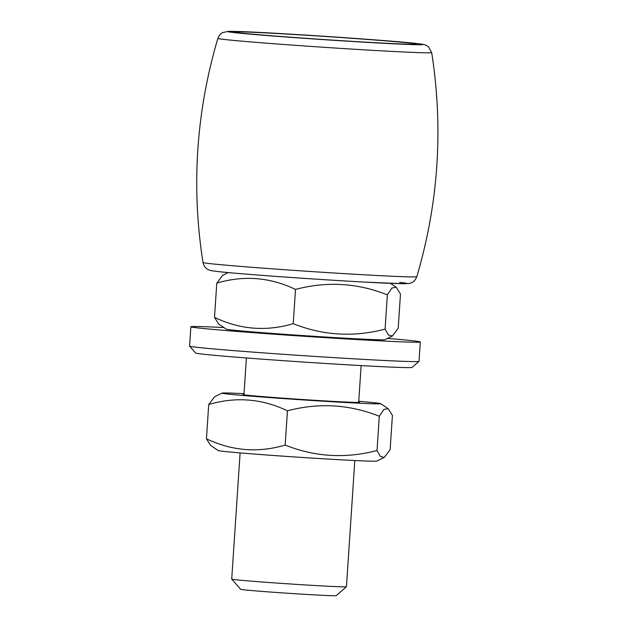 <?xml version="1.0" encoding="UTF-8"?>
<svg xmlns="http://www.w3.org/2000/svg" width="627" height="627" viewBox="0 0 627 627"><rect width="100%" height="100%" fill="white"/><g stroke="black" fill="none" stroke-linecap="round" stroke-linejoin="round"><path stroke-width="0.94" d="M392.306 336.041L384.9 339.685A79.527 1.379 -176.2 0 1 319.794 336.675A79.527 1.379 -176.2 0 1 232.233 330.029A79.527 1.379 -176.2 0 1 226.269 329.144L218.745 324.112L214.505 317.387C240.016 329.575 266.256 331.667 293.232 323.673C323.109 335.578 353.722 337.389 385.08 329.112L388.481 335.116L392.306 336.041L398.2 328.266L400.473 294.008L396.233 287.284L391.953 287.997L387.361 294.855C357.492 282.949 326.871 281.139 295.513 289.415C270.002 277.228 243.762 275.135 216.777 283.13L222.679 275.355L228.299 272.588M295.513 289.415L293.232 323.673M387.361 294.855L385.08 329.112M216.777 283.13L214.505 317.387M243.981 394.422A58.476 1.019 3.8 0 0 242.994 394.563A58.476 1.019 3.8 0 0 247.399 395.222A58.476 1.019 3.8 0 0 312.144 400.136A58.476 1.019 3.8 0 0 359.663 402.307A58.476 1.019 3.8 0 0 358.707 402.04M384.241 457.436L380.417 456.511L377.023 450.507C345.657 458.784 315.044 456.973 285.175 445.068C258.191 453.062 231.951 450.97 206.44 438.782L210.688 445.515L218.204 450.547A79.527 1.379 3.8 0 0 224.168 451.424A79.527 1.379 3.8 0 0 311.729 458.071A79.527 1.379 3.8 0 0 376.835 461.08L384.241 457.436L390.135 449.661L392.416 415.403L388.168 408.679L383.889 409.392L379.296 416.25C349.427 404.344 318.814 402.534 287.448 410.81C261.937 398.623 235.697 396.53 208.72 404.525L214.614 396.75L222.021 393.105A79.527 1.379 3.8 0 0 227.977 394.077A79.527 1.379 3.8 0 0 317.881 400.872A79.527 1.379 3.8 0 0 380.652 403.647A79.527 1.379 3.8 0 0 374.687 402.761A79.527 1.379 3.8 0 0 358.754 401.272M244.036 393.654A79.527 1.379 3.8 0 0 222.021 393.105M377.023 450.507L379.296 416.25M285.175 445.068L287.448 410.81M206.44 438.782L208.72 404.525M409.227 43.02A91.025 1.583 -176.2 0 1 416.093 44.086A91.025 1.583 -176.2 0 1 342.867 40.771A91.025 1.583 -176.2 0 1 241.309 33.082A91.025 1.583 -176.2 0 1 234.443 32.016A91.025 1.583 -176.2 0 1 307.669 35.331A91.025 1.583 -176.2 0 1 409.227 43.02M240.102 452.913L231.716 579.089A57.488 0.995 3.8 0 0 231.724 579.113L240.65 589.302A47.903 0.831 3.8 0 0 244.256 589.842A47.903 0.831 3.8 0 0 297.3 593.871A47.903 0.831 3.8 0 0 336.237 595.65L346.433 586.731A57.488 0.995 3.8 0 0 346.441 586.715L354.819 460.531M231.724 579.113A57.488 0.995 3.8 0 0 236.05 579.763A57.488 0.995 3.8 0 0 299.706 584.591A57.488 0.995 3.8 0 0 346.433 586.731M387.486 338.408A114.976 1.999 -176.2 0 1 411.641 340.649A114.976 1.999 -176.2 0 1 420.309 341.989A114.976 1.999 -176.2 0 1 327.819 337.812A114.976 1.999 -176.2 0 1 199.527 328.093A114.976 1.999 -176.2 0 1 190.867 326.753A114.976 1.999 -176.2 0 1 223.87 327.545M420.309 341.989L419.024 361.348A114.976 1.999 -176.2 0 1 419.001 361.379A114.976 1.999 -176.2 0 1 325.554 357.108A114.976 1.999 -176.2 0 1 198.242 347.452A114.976 1.999 -176.2 0 1 189.589 346.143A114.976 1.999 -176.2 0 1 189.581 346.112L190.867 326.753M419.001 361.379L412.127 367.406A108.51 1.881 -176.2 0 1 323.932 363.37A108.51 1.881 -176.2 0 1 203.783 354.255A108.51 1.881 -176.2 0 1 195.616 353.025L189.589 346.143M399.618 282.362A97.804 1.701 -176.2 0 1 346.606 281.061A97.804 1.701 -176.2 0 1 219.176 271.679M211.048 263.732A107.146 1.857 -176.2 0 1 202.976 262.486C204.261 267.784 207.435 269.171 207.529 269.234C209.645 270.002 206.769 270.206 218.776 271.648C240 274.038 315.53 279.446 363.973 282.056L404.007 283.741L408.812 283.522L411.398 282.777C411.5 282.73 414.831 281.774 416.806 276.687A107.146 1.857 -176.2 0 1 330.398 272.776A107.146 1.857 -176.2 0 1 211.048 263.732M217.859 38.38C219.967 33.184 223.094 32.447 222.632 32.596L228.385 31.35L242.187 31.632C279.72 32.957 389.814 40.426 415.889 43.428C427.269 44.768 424.103 44.776 426.125 45.301L428.57 46.892L431.689 52.582A107.146 1.857 -176.2 0 1 345.696 48.702A107.146 1.857 -176.2 0 1 225.939 39.634A107.146 1.857 -176.2 0 1 217.859 38.38C196.126 111.967 191.164 186.674 202.976 262.486M235.047 32.706A97.804 1.701 -176.2 0 1 288.059 34.007A97.804 1.701 -176.2 0 1 415.489 43.388A97.804 1.701 -176.2 0 1 362.477 42.095A97.804 1.701 -176.2 0 1 235.047 32.706M390.362 283.349L396.233 287.276M380.652 403.647L388.168 408.679M416.806 276.687C438.539 203.101 443.501 128.402 431.689 52.582M243.958 394.791L246.403 357.962M358.683 402.409L361.128 365.588"/></g></svg>
